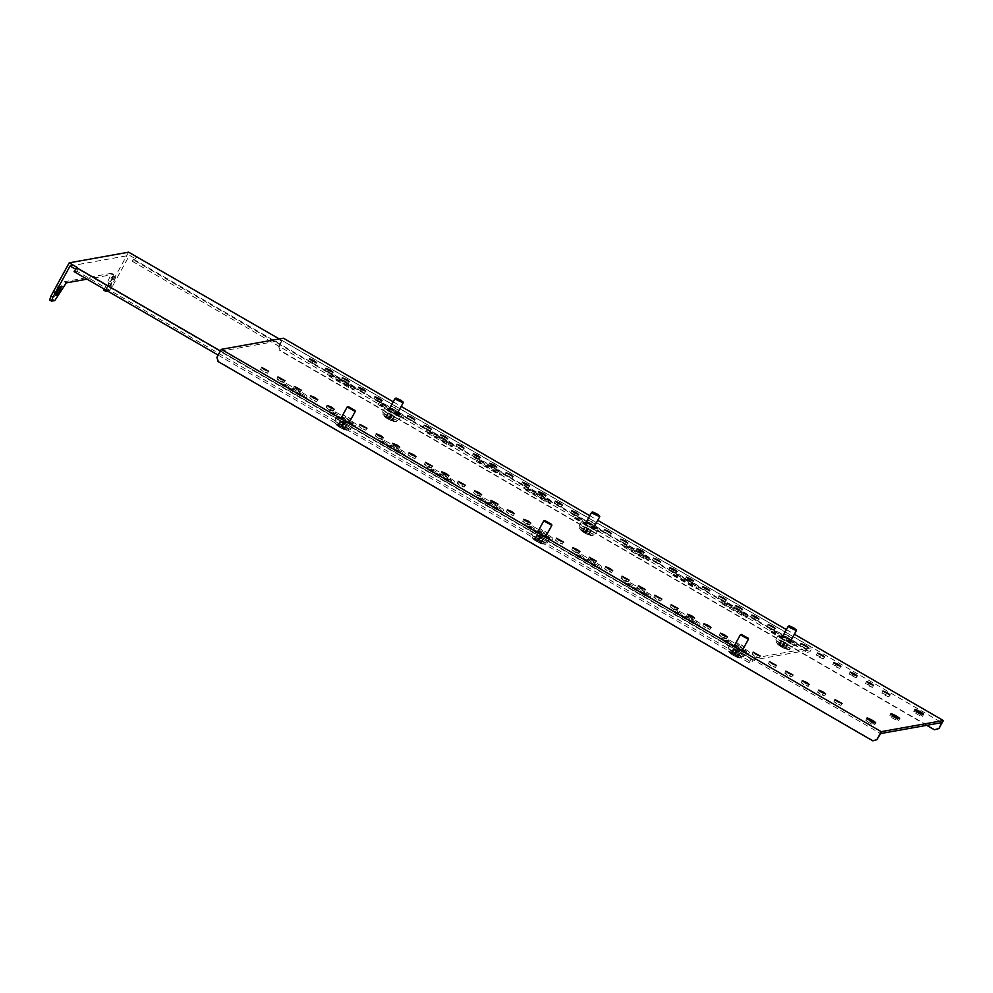 <?xml version="1.0" encoding="UTF-8"?>
<svg xmlns="http://www.w3.org/2000/svg" width="993" height="993" viewBox="0 0 993 993"><rect width="100%" height="100%" fill="white"/><g stroke="black" fill="none" stroke-linecap="round" stroke-linejoin="round"><path stroke-width="0.74" stroke-dasharray="4.96 3.72" d="M869.173 722.705A4.99 0.67 -151.2 0 1 865.834 720.111A4.99 0.67 -151.2 0 1 871.246 722.333A4.99 0.67 -151.2 0 1 874.572 724.927A4.99 0.67 -151.2 0 1 869.173 722.705M820.23 694.194L817.562 692.121L821.881 693.896L824.55 695.969L820.23 694.194M803.846 684.698L801.177 682.638L805.497 684.4L808.165 686.473L803.846 684.698M787.461 675.215L784.793 673.142L789.125 674.917L791.781 676.99L787.461 675.215M771.077 665.72L768.408 663.647L775.409 667.495L771.077 665.72M754.692 656.224L752.024 654.151L759.024 657.999L754.692 656.224M739.413 644.742L736.744 642.67L741.063 644.445L743.732 646.517L739.413 644.742M738.308 646.741L735.639 644.668L739.971 646.443L742.64 648.516L738.308 646.741M721.923 637.245L719.255 635.172L723.587 636.947L726.255 639.02L721.923 637.245M705.539 627.75L702.87 625.677L707.202 627.452L709.871 629.525L705.539 627.75M689.154 618.267L686.486 616.194L693.486 620.042L689.154 618.267M672.77 608.771L670.114 606.698L677.102 610.546L672.77 608.771M656.398 599.275L653.729 597.203L658.049 598.978L660.717 601.05L656.398 599.275M640.013 589.792L637.345 587.719L644.333 591.567L640.013 589.792M623.629 580.297L620.96 578.224L625.292 579.999L627.948 582.072L623.629 580.297M607.244 570.801L604.576 568.728L608.908 570.503L611.576 572.576L607.244 570.801M590.86 561.318L588.191 559.245L595.192 563.093L590.86 561.318M574.475 551.823L571.807 549.75L576.139 551.525L578.807 553.597L574.475 551.823M558.091 542.327L555.422 540.254L562.423 544.102L558.091 542.327M542.811 530.845L540.142 528.773L547.131 532.608L542.811 530.845M541.706 532.844L539.038 530.771L546.038 534.619L541.706 532.844M525.322 523.348L522.653 521.275L526.985 523.05L529.654 525.123L525.322 523.348M508.937 513.853L506.281 511.78L513.269 515.628L508.937 513.853M492.565 504.37L489.897 502.297L494.216 504.072L496.885 506.145L492.565 504.37M476.181 494.874L473.512 492.801L480.5 496.649L476.181 494.874M459.796 485.378L457.128 483.306L461.447 485.08L464.116 487.153L459.796 485.378M443.412 475.895L440.743 473.822L447.731 477.658L443.412 475.895M427.027 466.4L424.359 464.327L428.691 466.102L431.359 468.175L427.027 466.4M410.643 456.904L407.974 454.831L414.975 458.679L410.643 456.904M394.258 447.421L391.59 445.348L398.59 449.184L394.258 447.421M377.874 437.925L375.205 435.853L382.206 439.7L377.874 437.925M361.489 428.43L358.821 426.357L365.821 430.205L361.489 428.43M346.209 416.936L343.541 414.863L350.541 418.711L346.209 416.936M345.105 418.934L342.436 416.874L346.768 418.649L349.437 420.709L345.105 418.934M328.72 409.451L326.064 407.378L333.052 411.226L328.72 409.451M312.348 399.956L309.679 397.883L316.668 401.731L312.348 399.956M295.964 390.46L293.295 388.4L297.615 390.175L300.283 392.235L295.964 390.46M279.579 380.977L276.91 378.904L281.242 380.679L283.899 382.752L279.579 380.977M263.195 371.481L260.526 369.408L267.527 373.256L263.195 371.481M836.602 703.689L833.946 701.617L840.934 705.464L836.602 703.689M895.19 718.038A4.99 0.67 28.8 0 0 889.778 715.829A4.99 0.67 28.8 0 0 893.117 718.411A4.99 0.67 28.8 0 0 898.528 720.633A4.99 0.67 28.8 0 0 895.19 718.038M919.146 713.756A4.99 0.67 28.8 0 0 913.734 711.534A4.99 0.67 28.8 0 0 917.073 714.128A4.99 0.67 28.8 0 0 922.485 716.338A4.99 0.67 28.8 0 0 919.146 713.756M869.781 685.319L865.462 683.544L868.13 685.617L872.45 687.392L869.781 685.319M886.166 694.802L881.846 693.027L884.515 695.1L888.834 696.875L886.166 694.802M853.409 675.823L849.077 674.048L856.065 677.896L853.409 675.823M837.025 666.328L832.693 664.553L835.361 666.626L839.693 668.401L837.025 666.328M820.64 656.845L816.308 655.07L818.977 657.143L823.309 658.905L820.64 656.845M804.256 647.349L799.924 645.574L806.924 649.422L804.256 647.349M788.976 635.855L784.644 634.08L791.632 637.928L788.976 635.855M787.871 637.854L783.539 636.079L786.208 638.151L790.54 639.926L787.871 637.854M771.487 628.37L767.155 626.595L769.823 628.668L774.155 630.431L771.487 628.37M755.102 618.875L750.77 617.1L757.771 620.948L755.102 618.875M738.718 609.379L734.398 607.604L737.054 609.677L741.386 611.452L738.718 609.379M722.333 599.896L718.013 598.121L720.682 600.194L725.002 601.957L722.333 599.896M705.949 590.401L701.629 588.626L708.617 592.473L705.949 590.401M689.576 580.905L685.244 579.13L692.233 582.978L689.576 580.905M673.192 571.422L668.86 569.647L671.529 571.707L675.861 573.482L673.192 571.422M656.807 561.926L652.475 560.151L659.476 563.999L656.807 561.926M640.423 552.431L636.091 550.656L643.092 554.504L640.423 552.431M624.038 542.935L619.706 541.173L626.707 545.008L624.038 542.935M607.654 533.452L603.322 531.677L610.323 535.525L607.654 533.452M592.374 521.958L588.042 520.183L595.043 524.031L592.374 521.958M591.269 523.956L586.937 522.181L593.938 526.029L591.269 523.956M574.885 514.461L570.565 512.698L577.554 516.534L574.885 514.461M558.5 504.978L554.181 503.203L556.85 505.276L561.169 507.051L558.5 504.978M542.116 495.482L537.796 493.707L544.785 497.555L542.116 495.482M525.744 485.987L521.412 484.224L528.4 488.059L525.744 485.987M509.359 476.503L505.027 474.728L512.028 478.576L509.359 476.503M492.975 467.008L488.643 465.233L495.644 469.081L492.975 467.008M476.59 457.512L472.258 455.737L479.259 459.585L476.59 457.512M460.206 448.029L455.874 446.254L458.543 448.327L462.875 450.102L460.206 448.029M443.821 438.534L439.489 436.759L446.49 440.607L443.821 438.534M427.437 429.038L423.105 427.263L430.106 431.111L427.437 429.038M411.052 419.555L406.733 417.78L409.389 419.853L413.721 421.628L411.052 419.555M395.773 408.061L391.441 406.286L398.441 410.134L395.773 408.061M394.668 410.059L390.348 408.284L393.017 410.357L397.337 412.132L394.668 410.059M378.283 400.564L373.964 398.789L380.952 402.637L378.283 400.564M361.911 391.081L357.579 389.306L364.568 393.154L361.911 391.081M345.527 381.585L341.195 379.81L343.863 381.883L348.195 383.658L345.527 381.585M329.142 372.09L324.81 370.315L331.811 374.162L329.142 372.09M312.758 362.606L308.426 360.831L311.094 362.904L315.426 364.679L312.758 362.606M934.86 729.681L280.187 350.405L278.549 346.296L281.851 340.301L220.694 351.261L880.617 733.579M393.203 401.817L401.172 406.435M589.805 515.715L597.774 520.332M786.406 629.612L794.375 634.229M281.851 340.301L941.774 722.619M279.033 346.209L283.427 338.216M278.549 346.296L280.187 350.405M926.705 725.324L279.716 350.492M873.232 740.728L218.559 361.44L217.405 357.257L220.694 351.261M115.2 277.109A4.99 0.807 -59.9 0 1 115.312 277.134A4.99 0.807 -59.9 0 1 113.686 281.553A4.99 0.807 -59.9 0 1 110.434 285.773A4.99 0.807 -59.9 0 1 110.31 285.761A4.99 0.807 -59.9 0 1 111.936 281.342A4.99 0.807 -59.9 0 1 115.2 277.109M113.227 275.98A4.99 0.807 -59.9 0 1 113.351 275.992A4.99 0.807 -59.9 0 1 111.725 280.423A4.99 0.807 -59.9 0 1 108.46 284.643A4.99 0.807 -59.9 0 1 108.349 284.619A4.99 0.807 -59.9 0 1 109.975 280.2A4.99 0.807 -59.9 0 1 113.227 275.98M58.947 285.699A4.99 0.807 -59.9 0 1 59.059 285.723A4.99 0.807 -59.9 0 1 57.433 290.142A4.99 0.807 -59.9 0 1 54.181 294.362A4.99 0.807 -59.9 0 1 54.056 294.35A4.99 0.807 -59.9 0 1 55.682 289.919A4.99 0.807 -59.9 0 1 58.947 285.699M348.046 387.158L331.004 377.29A5.375 0.72 -151.2 0 1 327.417 374.498A5.375 0.72 -151.2 0 1 333.238 376.893L350.281 386.761A5.375 0.72 -151.2 0 1 353.868 389.554A5.375 0.72 -151.2 0 1 348.046 387.158L349.139 385.16L332.109 375.292A5.375 0.72 -151.2 0 1 328.509 372.499A5.375 0.72 -151.2 0 1 334.343 374.895L351.385 384.763A5.375 0.72 -151.2 0 1 354.973 387.555A5.375 0.72 -151.2 0 1 349.139 385.16M397.2 415.633L380.158 405.765A5.375 0.72 -151.2 0 1 376.57 402.972A5.375 0.72 -151.2 0 1 382.392 405.367L399.434 415.235A5.375 0.72 -151.2 0 1 403.021 418.028A5.375 0.72 -151.2 0 1 397.2 415.633L398.292 413.634L381.25 403.766A5.375 0.72 -151.2 0 1 377.663 400.973A5.375 0.72 -151.2 0 1 383.497 403.369L400.527 413.237A5.375 0.72 -151.2 0 1 404.126 416.03A5.375 0.72 -151.2 0 1 398.292 413.634M446.341 444.107L429.311 434.239A5.375 0.72 -151.2 0 1 425.712 431.446A5.375 0.72 -151.2 0 1 431.545 433.842L448.575 443.71A5.375 0.72 -151.2 0 1 452.175 446.502A5.375 0.72 -151.2 0 1 446.341 444.107L447.446 442.108L430.403 432.24A5.375 0.72 -151.2 0 1 426.816 429.448A5.375 0.72 -151.2 0 1 432.638 431.843L449.68 441.711A5.375 0.72 -151.2 0 1 453.267 444.504A5.375 0.72 -151.2 0 1 447.446 442.108M495.495 472.581L478.452 462.713A5.375 0.72 -151.2 0 1 474.865 459.92A5.375 0.72 -151.2 0 1 480.686 462.316L497.729 472.184A5.375 0.72 -151.2 0 1 501.316 474.977A5.375 0.72 -151.2 0 1 495.495 472.581L496.599 470.583L479.557 460.715A5.375 0.72 -151.2 0 1 475.97 457.922A5.375 0.72 -151.2 0 1 481.791 460.318L498.834 470.185A5.375 0.72 -151.2 0 1 502.421 472.978A5.375 0.72 -151.2 0 1 496.599 470.583M544.648 501.055L527.606 491.187A5.375 0.72 -151.2 0 1 524.019 488.395A5.375 0.72 -151.2 0 1 529.84 490.79L546.882 500.658A5.375 0.72 -151.2 0 1 550.47 503.451A5.375 0.72 -151.2 0 1 544.648 501.055L545.74 499.057L528.71 489.189A5.375 0.72 -151.2 0 1 525.111 486.396A5.375 0.72 -151.2 0 1 530.945 488.792L547.975 498.66A5.375 0.72 -151.2 0 1 551.574 501.453A5.375 0.72 -151.2 0 1 545.74 499.057M593.789 529.53L576.759 519.662A5.375 0.72 -151.2 0 1 573.16 516.869A5.375 0.72 -151.2 0 1 578.993 519.265L596.023 529.132A5.375 0.72 -151.2 0 1 599.623 531.925A5.375 0.72 -151.2 0 1 593.789 529.53L594.894 527.531L577.852 517.663A5.375 0.72 -151.2 0 1 574.264 514.87A5.375 0.72 -151.2 0 1 580.086 517.266L597.128 527.134A5.375 0.72 -151.2 0 1 600.715 529.927A5.375 0.72 -151.2 0 1 594.894 527.531M642.943 558.004L625.9 548.136A5.375 0.72 -151.2 0 1 622.313 545.343A5.375 0.72 -151.2 0 1 628.147 547.739L645.177 557.607A5.375 0.72 -151.2 0 1 648.777 560.4A5.375 0.72 -151.2 0 1 642.943 558.004L644.047 556.006L627.005 546.138A5.375 0.72 -151.2 0 1 623.418 543.345A5.375 0.72 -151.2 0 1 629.239 545.74L646.282 555.608A5.375 0.72 -151.2 0 1 649.869 558.401A5.375 0.72 -151.2 0 1 644.047 556.006M692.096 586.478L675.054 576.61A5.375 0.72 -151.2 0 1 671.467 573.817A5.375 0.72 -151.2 0 1 677.288 576.213L694.33 586.081A5.375 0.72 -151.2 0 1 697.918 588.874A5.375 0.72 -151.2 0 1 692.096 586.478L693.188 584.48L676.159 574.612A5.375 0.72 -151.2 0 1 672.559 571.819A5.375 0.72 -151.2 0 1 678.393 574.215L695.423 584.083A5.375 0.72 -151.2 0 1 699.022 586.875A5.375 0.72 -151.2 0 1 693.188 584.48M300.147 395.748L283.104 385.867A5.375 0.72 -151.2 0 1 279.517 383.087A5.375 0.72 -151.2 0 1 285.339 385.47L302.381 395.338A5.375 0.72 -151.2 0 1 305.968 398.131A5.375 0.72 -151.2 0 1 300.147 395.748L301.239 393.749L284.209 383.869A5.375 0.72 -151.2 0 1 280.609 381.089A5.375 0.72 -151.2 0 1 286.443 383.472L303.473 393.34A5.375 0.72 -151.2 0 1 307.073 396.133A5.375 0.72 -151.2 0 1 301.239 393.749M349.288 424.222L332.258 414.342A5.375 0.72 -151.2 0 1 328.658 411.561A5.375 0.72 -151.2 0 1 334.492 413.944L351.534 423.812A5.375 0.72 -151.2 0 1 355.122 426.605A5.375 0.72 -151.2 0 1 349.288 424.222L350.392 422.224L333.35 412.343A5.375 0.72 -151.2 0 1 329.763 409.563A5.375 0.72 -151.2 0 1 335.584 411.946L352.627 421.814A5.375 0.72 -151.2 0 1 356.214 424.607A5.375 0.72 -151.2 0 1 350.392 422.224M398.441 452.696L381.399 442.816A5.375 0.72 -151.2 0 1 377.812 440.036A5.375 0.72 -151.2 0 1 383.646 442.419L400.675 452.287A5.375 0.72 -151.2 0 1 404.275 455.079A5.375 0.72 -151.2 0 1 398.441 452.696L399.546 450.698L382.504 440.818A5.375 0.72 -151.2 0 1 378.916 438.037A5.375 0.72 -151.2 0 1 384.738 440.42L401.78 450.288A5.375 0.72 -151.2 0 1 405.367 453.081A5.375 0.72 -151.2 0 1 399.546 450.698M447.595 481.171L430.552 471.303A5.375 0.72 -151.2 0 1 426.965 468.51A5.375 0.72 -151.2 0 1 432.787 470.893L449.829 480.773A5.375 0.72 -151.2 0 1 453.416 483.554A5.375 0.72 -151.2 0 1 447.595 481.171L448.687 479.172L431.657 469.292A5.375 0.72 -151.2 0 1 428.057 466.511A5.375 0.72 -151.2 0 1 433.891 468.895L450.934 478.763A5.375 0.72 -151.2 0 1 454.521 481.555A5.375 0.72 -151.2 0 1 448.687 479.172M496.748 509.645L479.706 499.777A5.375 0.72 -151.2 0 1 476.119 496.984A5.375 0.72 -151.2 0 1 481.94 499.367L498.982 509.248A5.375 0.72 -151.2 0 1 502.57 512.028A5.375 0.72 -151.2 0 1 496.748 509.645L497.841 507.646L480.798 497.766A5.375 0.72 -151.2 0 1 477.211 494.986A5.375 0.72 -151.2 0 1 483.045 497.369L500.075 507.237A5.375 0.72 -151.2 0 1 503.674 510.03A5.375 0.72 -151.2 0 1 497.841 507.646M545.889 538.119L528.859 528.251A5.375 0.72 -151.2 0 1 525.26 525.458A5.375 0.72 -151.2 0 1 531.094 527.842L548.124 537.722A5.375 0.72 -151.2 0 1 551.723 540.502A5.375 0.72 -151.2 0 1 545.889 538.119L546.994 536.121L529.952 526.24A5.375 0.72 -151.2 0 1 526.364 523.46A5.375 0.72 -151.2 0 1 532.186 525.843L549.228 535.711A5.375 0.72 -151.2 0 1 552.816 538.504A5.375 0.72 -151.2 0 1 546.994 536.121M595.043 566.593L578 556.725A5.375 0.72 -151.2 0 1 574.413 553.933A5.375 0.72 -151.2 0 1 580.235 556.316L597.277 566.196A5.375 0.72 -151.2 0 1 600.864 568.977A5.375 0.72 -151.2 0 1 595.043 566.593L596.148 564.595L579.105 554.727A5.375 0.72 -151.2 0 1 575.518 551.934A5.375 0.72 -151.2 0 1 581.339 554.317L598.382 564.185A5.375 0.72 -151.2 0 1 601.969 566.978A5.375 0.72 -151.2 0 1 596.148 564.595M644.196 595.068L627.154 585.2A5.375 0.72 -151.2 0 1 623.567 582.407A5.375 0.72 -151.2 0 1 629.388 584.79L646.431 594.67A5.375 0.72 -151.2 0 1 650.018 597.451A5.375 0.72 -151.2 0 1 644.196 595.068L645.289 593.069L628.259 583.201A5.375 0.72 -151.2 0 1 624.659 580.409A5.375 0.72 -151.2 0 1 630.493 582.792L647.523 592.672A5.375 0.72 -151.2 0 1 651.123 595.452A5.375 0.72 -151.2 0 1 645.289 593.069M70.081 265.975L129.475 255.325L135.371 258.739L133.36 259.099L132.193 261.233L134.924 260.749L137.195 256.616M135.371 258.739L136.475 256.74M220.421 350.976L751.353 658.57L812.187 647.672L809.916 651.805L807.185 652.289L808.352 650.154L752.979 660.072L751.813 662.207L76.821 271.163L74.09 271.648M751.353 658.57L749.082 662.703L751.813 662.207M752.979 660.072L77.988 269.029L75.977 269.388L77.082 267.39M77.988 269.029L76.821 271.163M741.25 614.952L724.207 605.085A5.375 0.72 -151.2 0 1 720.62 602.292A5.375 0.72 -151.2 0 1 726.442 604.687L743.484 614.555A5.375 0.72 -151.2 0 1 747.071 617.348A5.375 0.72 -151.2 0 1 741.25 614.952L742.342 612.954L725.3 603.086A5.375 0.72 -151.2 0 1 721.712 600.293A5.375 0.72 -151.2 0 1 727.534 602.689L744.576 612.557A5.375 0.72 -151.2 0 1 748.163 615.35A5.375 0.72 -151.2 0 1 742.342 612.954M693.337 623.542L676.307 613.674A5.375 0.72 -151.2 0 1 672.708 610.881A5.375 0.72 -151.2 0 1 678.542 613.264L695.572 623.145A5.375 0.72 -151.2 0 1 699.171 625.925A5.375 0.72 -151.2 0 1 693.337 623.542L694.442 621.544L677.4 611.676A5.375 0.72 -151.2 0 1 673.813 608.883A5.375 0.72 -151.2 0 1 679.634 611.266L696.676 621.146A5.375 0.72 -151.2 0 1 700.264 623.927A5.375 0.72 -151.2 0 1 694.442 621.544M742.491 652.016L725.449 642.148A5.375 0.72 -151.2 0 1 721.861 639.355A5.375 0.72 -151.2 0 1 727.683 641.739L744.725 651.619A5.375 0.72 -151.2 0 1 748.312 654.399A5.375 0.72 -151.2 0 1 742.491 652.016L743.596 650.018L726.553 640.15A5.375 0.72 -151.2 0 1 722.966 637.357A5.375 0.72 -151.2 0 1 728.788 639.74L745.83 649.621A5.375 0.72 -151.2 0 1 749.417 652.401A5.375 0.72 -151.2 0 1 743.596 650.018M790.391 643.427L773.361 633.559A5.375 0.72 -151.2 0 1 769.761 630.778A5.375 0.72 -151.2 0 1 775.595 633.162L792.625 643.03A5.375 0.72 -151.2 0 1 796.225 645.822A5.375 0.72 -151.2 0 1 790.391 643.427L791.495 641.428L774.453 631.56A5.375 0.72 -151.2 0 1 770.866 628.768A5.375 0.72 -151.2 0 1 776.687 631.163L793.73 641.031A5.375 0.72 -151.2 0 1 797.317 643.824A5.375 0.72 -151.2 0 1 791.495 641.428M133.36 259.099L808.352 650.154M279.318 338.961L812.187 647.672M128.606 252.185L110.285 285.512L107.132 289.683L109.093 290.825L112.259 286.654L129.475 255.325M107.132 289.683L103.942 290.254M104.302 289.149L111.551 273.274L64.284 281.739L52.84 299.414L49.65 299.985M105.184 286.431L107.145 287.573L112.271 278.239L110.31 277.097M107.145 287.573L106.263 290.291M109.093 290.825L107.641 291.086M111.551 273.274L113.512 274.416L87.036 279.157M113.512 274.416L112.271 278.239M112.259 286.654L110.285 285.512M66.258 282.881L64.284 281.739M61.132 285.91L63.093 287.051M57.966 296.386L56.005 295.244M52.84 299.414L54.814 300.556M218.15 355.109L749.082 662.703M132.193 261.233L807.185 652.289M134.924 260.749L809.916 651.805M782.459 641.987A6.38 0.856 28.8 0 0 781.168 641.143L780.982 640.944A6.38 0.856 28.8 0 0 781.603 640.895A6.38 0.856 28.8 0 0 781.603 640.746L781.987 640.882A6.38 0.856 28.8 0 0 784.917 642.285L785.488 642.608A6.38 0.856 28.8 0 0 787.784 644.209L787.97 644.395A6.38 0.856 28.8 0 0 787.35 644.445A6.38 0.856 28.8 0 0 787.35 644.594L786.965 644.457A6.38 0.856 28.8 0 0 784.036 643.054L783.465 642.732A6.38 0.856 28.8 0 0 782.459 641.987M780.262 645.984A6.38 0.856 28.8 0 0 778.959 645.14L778.735 644.941A6.38 0.856 28.8 0 0 779.406 644.891A6.38 0.856 28.8 0 0 779.406 644.755L779.79 644.879A6.38 0.856 28.8 0 0 782.72 646.282L783.291 646.604A6.38 0.856 28.8 0 0 785.587 648.206L785.773 648.404A6.38 0.856 28.8 0 0 785.153 648.441A6.38 0.856 28.8 0 0 785.153 648.59L784.768 648.454A6.38 0.856 28.8 0 0 781.839 647.064L781.268 646.728A6.38 0.856 28.8 0 0 780.262 645.984M796.361 630.53L788.355 626.136M783.254 639.095L789.981 642.223L783.254 639.095M780.647 638.201A9.061 1.216 28.8 0 0 788.926 642.893A9.061 1.216 28.8 0 0 793.879 644.37A9.061 1.216 28.8 0 0 791.235 641.813A9.061 1.216 28.8 0 0 782.956 637.109A9.061 1.216 28.8 0 0 778.003 635.644A9.061 1.216 28.8 0 0 780.647 638.201M780.932 640.944L778.735 644.941L780.982 640.944M739.549 652.96A6.38 0.856 28.8 0 0 739.462 653.022A6.38 0.856 28.8 0 0 739.475 653.183L739.09 653.059A6.38 0.856 28.8 0 0 736.173 651.669L735.602 651.334A6.38 0.856 28.8 0 0 733.281 649.732L733.082 649.534A6.38 0.856 28.8 0 0 733.678 649.484A6.38 0.856 28.8 0 0 733.678 649.323L734.063 649.459A6.38 0.856 28.8 0 0 736.98 650.849L737.551 651.172A6.38 0.856 28.8 0 0 739.872 652.773L740.058 652.972A6.38 0.856 28.8 0 0 739.549 652.96M737.352 656.956A6.38 0.856 28.8 0 0 737.265 657.018A6.38 0.856 28.8 0 0 737.278 657.18L736.893 657.056A6.38 0.856 28.8 0 0 733.976 655.665L733.405 655.33A6.38 0.856 28.8 0 0 731.084 653.729L730.885 653.543A6.38 0.856 28.8 0 0 731.481 653.481A6.38 0.856 28.8 0 0 731.481 653.332L731.866 653.456A6.38 0.856 28.8 0 0 734.77 654.846L735.341 655.169A6.38 0.856 28.8 0 0 737.675 656.77L737.861 656.969A6.38 0.856 28.8 0 0 737.352 656.956M748.449 639.12L740.468 634.713M742.007 650.849L734.001 646.369L742.007 650.849M745.855 653.046A9.061 1.216 28.8 0 0 745.979 652.947A9.061 1.216 28.8 0 0 739.102 647.784A9.061 1.216 28.8 0 0 730.227 644.134A9.061 1.216 28.8 0 0 730.103 644.221A9.061 1.216 28.8 0 0 736.98 649.397A9.061 1.216 28.8 0 0 745.855 653.046M731.481 653.332L733.678 649.323L731.481 653.32M730.848 653.543L733.045 649.534M542.948 539.062A6.38 0.856 28.8 0 0 542.861 539.125A6.38 0.856 28.8 0 0 542.873 539.286L542.488 539.149A6.38 0.856 28.8 0 0 539.571 537.759L539 537.436A6.38 0.856 28.8 0 0 536.679 535.835L536.493 535.637A6.38 0.856 28.8 0 0 537.089 535.587A6.38 0.856 28.8 0 0 537.076 535.426L537.461 535.562A6.38 0.856 28.8 0 0 540.378 536.952L540.949 537.275A6.38 0.856 28.8 0 0 543.27 538.876L543.456 539.075A6.38 0.856 28.8 0 0 542.948 539.062M540.751 543.059A6.38 0.856 28.8 0 0 540.664 543.121A6.38 0.856 28.8 0 0 540.676 543.283L540.291 543.159A6.38 0.856 28.8 0 0 537.374 541.768L536.803 541.433A6.38 0.856 28.8 0 0 534.482 539.832L534.284 539.633A6.38 0.856 28.8 0 0 534.879 539.584A6.38 0.856 28.8 0 0 534.879 539.422L535.264 539.559A6.38 0.856 28.8 0 0 538.181 540.949L538.752 541.272A6.38 0.856 28.8 0 0 541.073 542.873L541.259 543.072A6.38 0.856 28.8 0 0 540.751 543.059M551.86 525.223L543.879 520.816M545.418 536.952L537.399 532.471L545.418 536.952M549.253 539.149A9.061 1.216 28.8 0 0 549.377 539.05A9.061 1.216 28.8 0 0 542.501 533.886A9.061 1.216 28.8 0 0 533.626 530.225A9.061 1.216 28.8 0 0 533.502 530.324A9.061 1.216 28.8 0 0 540.378 535.5A9.061 1.216 28.8 0 0 549.253 539.149M534.879 539.41L537.089 535.413L534.879 539.422M534.246 539.646L536.456 535.637L534.284 539.633M585.858 528.09A6.38 0.856 28.8 0 0 584.567 527.246L584.38 527.047A6.38 0.856 28.8 0 0 585.001 526.998A6.38 0.856 28.8 0 0 585.001 526.849L585.386 526.985A6.38 0.856 28.8 0 0 588.315 528.388L588.886 528.71A6.38 0.856 28.8 0 0 591.183 530.312L591.369 530.498A6.38 0.856 28.8 0 0 590.748 530.547A6.38 0.856 28.8 0 0 590.748 530.696L590.363 530.56A6.38 0.856 28.8 0 0 587.434 529.157L586.863 528.835A6.38 0.856 28.8 0 0 585.858 528.09M583.661 532.087A6.38 0.856 28.8 0 0 582.37 531.243L582.183 531.044A6.38 0.856 28.8 0 0 582.804 530.994A6.38 0.856 28.8 0 0 582.804 530.845L583.189 530.982A6.38 0.856 28.8 0 0 586.118 532.385L586.689 532.707A6.38 0.856 28.8 0 0 588.986 534.308L589.172 534.495A6.38 0.856 28.8 0 0 588.551 534.544A6.38 0.856 28.8 0 0 588.551 534.693L588.166 534.557A6.38 0.856 28.8 0 0 585.237 533.154L584.666 532.831A6.38 0.856 28.8 0 0 583.661 532.087M599.76 516.633L591.754 512.239M586.652 525.185L593.38 528.326L586.652 525.185M584.058 524.304A9.061 1.216 28.8 0 0 592.324 528.996A9.061 1.216 28.8 0 0 597.277 530.473A9.061 1.216 28.8 0 0 594.633 527.904A9.061 1.216 28.8 0 0 586.354 523.212A9.061 1.216 28.8 0 0 581.401 521.747A9.061 1.216 28.8 0 0 584.058 524.304M389.256 414.193A6.38 0.856 28.8 0 0 387.965 413.336L387.742 413.15A6.38 0.856 28.8 0 0 388.4 413.1A6.38 0.856 28.8 0 0 388.4 412.951L388.784 413.088A6.38 0.856 28.8 0 0 391.714 414.491L392.285 414.813A6.38 0.856 28.8 0 0 394.593 416.402L394.767 416.601A6.38 0.856 28.8 0 0 394.147 416.65A6.38 0.856 28.8 0 0 394.147 416.799L393.762 416.663A6.38 0.856 28.8 0 0 390.832 415.26L390.261 414.937A6.38 0.856 28.8 0 0 389.256 414.193M387.059 418.19A6.38 0.856 28.8 0 0 385.768 417.345L385.582 417.147A6.38 0.856 28.8 0 0 386.203 417.097A6.38 0.856 28.8 0 0 386.203 416.948L386.587 417.085A6.38 0.856 28.8 0 0 389.517 418.487L390.088 418.81A6.38 0.856 28.8 0 0 392.396 420.411L392.57 420.598A6.38 0.856 28.8 0 0 391.95 420.647A6.38 0.856 28.8 0 0 391.95 420.796L391.565 420.66A6.38 0.856 28.8 0 0 388.635 419.257L388.064 418.934A6.38 0.856 28.8 0 0 387.059 418.19M403.158 402.736L395.164 398.342M390.05 411.288L396.778 414.429L390.05 411.288M387.456 410.407A9.061 1.216 28.8 0 0 395.735 415.099A9.061 1.216 28.8 0 0 400.675 416.576A9.061 1.216 28.8 0 0 398.032 414.007A9.061 1.216 28.8 0 0 389.752 409.315A9.061 1.216 28.8 0 0 384.8 407.85A9.061 1.216 28.8 0 0 387.456 410.407M385.532 417.147L387.742 413.15L385.582 417.147M346.358 425.153A6.38 0.856 28.8 0 0 346.272 425.227A6.38 0.856 28.8 0 0 346.272 425.389L345.887 425.252A6.38 0.856 28.8 0 0 342.97 423.862L342.399 423.539A6.38 0.856 28.8 0 0 340.078 421.938L339.891 421.74A6.38 0.856 28.8 0 0 340.487 421.69A6.38 0.856 28.8 0 0 340.475 421.529L340.86 421.653A6.38 0.856 28.8 0 0 343.777 423.043L344.348 423.378A6.38 0.856 28.8 0 0 346.669 424.979L346.855 425.178A6.38 0.856 28.8 0 0 346.358 425.153M344.161 429.162A6.38 0.856 28.8 0 0 344.062 429.224A6.38 0.856 28.8 0 0 344.075 429.386L343.69 429.261A6.38 0.856 28.8 0 0 340.773 427.871L340.202 427.536A6.38 0.856 28.8 0 0 337.881 425.935L337.694 425.736A6.38 0.856 28.8 0 0 338.29 425.687A6.38 0.856 28.8 0 0 338.278 425.525L338.663 425.662A6.38 0.856 28.8 0 0 341.58 427.052L342.151 427.375A6.38 0.856 28.8 0 0 344.472 428.976L344.658 429.175A6.38 0.856 28.8 0 0 344.161 429.162M355.258 411.313L347.277 406.919M348.816 423.055L340.81 418.574L348.816 423.055M352.652 425.252A9.061 1.216 28.8 0 0 352.776 425.153A9.061 1.216 28.8 0 0 345.899 419.977A9.061 1.216 28.8 0 0 337.024 416.328A9.061 1.216 28.8 0 0 336.9 416.427A9.061 1.216 28.8 0 0 343.789 421.603A9.061 1.216 28.8 0 0 352.652 425.252M338.278 425.525L340.487 421.516L338.278 425.513M339.842 421.74L337.645 425.749M332.109 375.292L331.004 377.29M334.343 374.895L333.238 376.893M351.385 384.763L350.281 386.761M381.25 403.766L380.158 405.765M383.497 403.369L382.392 405.367M400.527 413.237L399.434 415.235M430.403 432.24L429.311 434.239M432.638 431.843L431.545 433.842M449.68 441.711L448.575 443.71M479.557 460.715L478.452 462.713M481.791 460.318L480.686 462.316M498.834 470.185L497.729 472.184M528.71 489.189L527.606 491.187M530.945 488.792L529.84 490.79M547.975 498.66L546.882 500.658M577.852 517.663L576.759 519.662M580.086 517.266L578.993 519.265M597.128 527.134L596.023 529.132M627.005 546.138L625.9 548.136M629.239 545.74L628.147 547.739M646.282 555.608L645.177 557.607M676.159 574.612L675.054 576.61M678.393 574.215L677.288 576.213M695.423 584.083L694.33 586.081M284.209 383.869L283.104 385.867M286.443 383.472L285.339 385.47M303.473 393.34L302.381 395.338M333.35 412.343L332.258 414.342M335.584 411.946L334.492 413.944M352.627 421.814L351.534 423.812M382.504 440.818L381.399 442.816M384.738 440.42L383.646 442.419M401.78 450.288L400.675 452.287M431.657 469.292L430.552 471.303M433.891 468.895L432.787 470.893M450.934 478.763L449.829 480.773M480.798 497.766L479.706 499.777M483.045 497.369L481.94 499.367M500.075 507.237L498.982 509.248M529.952 526.24L528.859 528.251M532.186 525.843L531.094 527.842M549.228 535.711L548.124 537.722M579.105 554.727L578 556.725M581.339 554.317L580.235 556.316M598.382 564.185L597.277 566.196M628.259 583.201L627.154 585.2M630.493 582.792L629.388 584.79M647.523 592.672L646.431 594.67M793.73 641.031L792.625 643.03M776.687 631.163L775.595 633.162M774.453 631.56L773.361 633.559M745.83 649.621L744.725 651.619M728.788 639.74L727.683 641.739M726.553 640.15L725.449 642.148M696.676 621.146L695.572 623.145M679.634 611.266L678.542 613.264M677.4 611.676L676.307 613.674M744.576 612.557L743.484 614.555M727.534 602.689L726.442 604.687M725.3 603.086L724.207 605.085M781.168 641.143L778.959 645.14M785.488 642.608L783.291 646.604M787.97 644.395L785.773 648.404M778.971 645.276A5.871 0.794 28.8 0 0 787.275 649.36A5.871 0.794 28.8 0 0 785.835 647.61A5.871 0.794 28.8 0 0 779.853 644.296A5.871 0.794 28.8 0 0 777.333 643.898A5.871 0.794 28.8 0 0 778.971 645.276M778.313 644.01A7.82 1.055 28.8 0 0 789.361 649.447A7.82 1.055 28.8 0 0 787.449 647.126A7.82 1.055 28.8 0 0 779.493 642.694A7.82 1.055 28.8 0 0 776.141 642.173A7.82 1.055 28.8 0 0 778.313 644.01M778.574 641.987A9.061 1.216 28.8 0 0 786.853 646.679A9.061 1.216 28.8 0 0 791.793 648.156A9.061 1.216 28.8 0 0 789.15 645.599A9.061 1.216 28.8 0 0 780.87 640.895A9.061 1.216 28.8 0 0 775.918 639.43A9.061 1.216 28.8 0 0 778.574 641.987M779.468 645.711A4.804 0.645 28.8 0 0 785.438 648.851A4.804 0.645 28.8 0 0 785.091 647.622A4.804 0.645 28.8 0 0 779.12 644.482A4.804 0.645 28.8 0 0 779.468 645.711M784.036 643.054L781.839 647.064M783.465 642.732L781.268 646.728M786.965 644.457L784.768 648.454M787.35 644.594L785.153 648.59L787.35 644.606M787.784 644.209L785.587 648.206M784.917 642.285L782.72 646.282M781.987 640.882L779.79 644.879M781.603 640.746L779.406 644.755L781.603 640.746M739.475 653.183L737.278 657.18L739.475 653.195M733.082 649.534L730.885 653.543M734.063 649.459L731.866 653.456M739.562 657.925A5.871 0.794 28.8 0 0 735.49 654.672A5.871 0.794 28.8 0 0 729.433 652.14A5.871 0.794 28.8 0 0 729.433 652.475A5.871 0.794 28.8 0 0 734.112 655.715A5.871 0.794 28.8 0 0 739.363 657.937A5.871 0.794 28.8 0 0 739.562 657.925M741.721 657.999A7.82 1.055 28.8 0 0 736.297 653.679A7.82 1.055 28.8 0 0 728.241 650.303A7.82 1.055 28.8 0 0 728.241 650.75A7.82 1.055 28.8 0 0 734.472 655.07A7.82 1.055 28.8 0 0 741.461 658.024A7.82 1.055 28.8 0 0 741.721 657.999M743.769 656.832A9.061 1.216 28.8 0 0 743.894 656.733A9.061 1.216 28.8 0 0 737.017 651.569A9.061 1.216 28.8 0 0 728.142 647.92A9.061 1.216 28.8 0 0 728.018 648.007A9.061 1.216 28.8 0 0 734.907 653.183A9.061 1.216 28.8 0 0 743.769 656.832M738.519 657.627A4.804 0.645 28.8 0 0 735.18 654.958A4.804 0.645 28.8 0 0 730.227 652.885A4.804 0.645 28.8 0 0 733.566 655.541A4.804 0.645 28.8 0 0 738.519 657.627M739.872 652.773L737.675 656.77M740.058 652.972L737.861 656.969M737.551 651.172L735.341 655.169M736.98 650.849L734.77 654.846M733.281 649.732L731.084 653.729M735.602 651.334L733.405 655.33M736.173 651.669L733.976 655.665M739.09 653.059L736.893 657.056M542.873 539.286L540.676 543.283L542.873 539.298M537.461 535.562L535.264 539.559M542.96 544.015A5.871 0.794 28.8 0 0 538.889 540.775A5.871 0.794 28.8 0 0 532.831 538.243A5.871 0.794 28.8 0 0 532.831 538.578A5.871 0.794 28.8 0 0 537.523 541.818A5.871 0.794 28.8 0 0 542.774 544.04A5.871 0.794 28.8 0 0 542.96 544.015M545.132 544.102A7.82 1.055 28.8 0 0 539.696 539.782A7.82 1.055 28.8 0 0 531.64 536.394A7.82 1.055 28.8 0 0 531.64 536.853A7.82 1.055 28.8 0 0 537.871 541.173A7.82 1.055 28.8 0 0 544.872 544.127A7.82 1.055 28.8 0 0 545.132 544.102M547.168 542.935A9.061 1.216 28.8 0 0 547.292 542.836A9.061 1.216 28.8 0 0 540.415 537.672A9.061 1.216 28.8 0 0 531.54 534.011A9.061 1.216 28.8 0 0 531.416 534.11A9.061 1.216 28.8 0 0 538.305 539.286A9.061 1.216 28.8 0 0 547.168 542.935M541.93 543.717A4.804 0.645 28.8 0 0 538.578 541.061A4.804 0.645 28.8 0 0 533.626 538.988A4.804 0.645 28.8 0 0 536.965 541.644A4.804 0.645 28.8 0 0 541.93 543.717M543.27 538.876L541.073 542.873M541.309 543.072L543.506 539.062L541.259 543.072M540.949 537.275L538.752 541.272M540.378 536.952L538.181 540.949M536.679 535.835L534.482 539.832M539 537.436L536.803 541.433M539.571 537.759L537.374 541.768M542.488 539.149L540.291 543.159M584.567 527.246L582.37 531.243M588.886 528.71L586.689 532.707M589.221 534.495L591.418 530.498L589.172 534.495M582.37 531.379A5.871 0.794 28.8 0 0 590.674 535.463A5.871 0.794 28.8 0 0 589.234 533.713A5.871 0.794 28.8 0 0 583.251 530.399A5.871 0.794 28.8 0 0 580.731 530.001A5.871 0.794 28.8 0 0 582.37 531.379M581.724 530.113A7.82 1.055 28.8 0 0 592.771 535.537A7.82 1.055 28.8 0 0 590.847 533.216A7.82 1.055 28.8 0 0 582.891 528.797A7.82 1.055 28.8 0 0 579.54 528.276A7.82 1.055 28.8 0 0 581.724 530.113M581.972 528.09A9.061 1.216 28.8 0 0 590.252 532.782A9.061 1.216 28.8 0 0 595.192 534.259A9.061 1.216 28.8 0 0 592.548 531.689A9.061 1.216 28.8 0 0 584.269 526.998A9.061 1.216 28.8 0 0 579.329 525.533A9.061 1.216 28.8 0 0 581.972 528.09M582.866 531.814A4.804 0.645 28.8 0 0 588.837 534.954A4.804 0.645 28.8 0 0 588.489 533.725A4.804 0.645 28.8 0 0 582.519 530.585A4.804 0.645 28.8 0 0 582.866 531.814M587.434 529.157L585.237 533.154M586.863 528.835L584.666 532.831M590.363 530.56L588.166 534.557M588.551 534.706L590.748 530.709L588.551 534.693M591.183 530.312L588.986 534.308M588.315 528.388L586.118 532.385M585.386 526.985L583.189 530.982M585.001 526.849L582.804 530.845L585.001 526.836M584.38 527.047L582.183 531.044M387.965 413.336L385.768 417.345M392.285 414.813L390.088 418.81M394.767 416.601L392.57 420.598M385.768 417.482A5.871 0.794 28.8 0 0 394.072 421.566A5.871 0.794 28.8 0 0 392.632 419.816A5.871 0.794 28.8 0 0 386.649 416.501A5.871 0.794 28.8 0 0 384.13 416.092A5.871 0.794 28.8 0 0 385.768 417.482M385.123 416.216A7.82 1.055 28.8 0 0 396.17 421.64A7.82 1.055 28.8 0 0 394.246 419.319A7.82 1.055 28.8 0 0 386.289 414.9A7.82 1.055 28.8 0 0 382.938 414.366A7.82 1.055 28.8 0 0 385.123 416.216M385.371 414.193A9.061 1.216 28.8 0 0 393.65 418.885A9.061 1.216 28.8 0 0 398.603 420.362A9.061 1.216 28.8 0 0 395.946 417.792A9.061 1.216 28.8 0 0 387.667 413.1A9.061 1.216 28.8 0 0 382.727 411.636A9.061 1.216 28.8 0 0 385.371 414.193M386.265 417.916A4.804 0.645 28.8 0 0 392.235 421.057A4.804 0.645 28.8 0 0 391.887 419.828A4.804 0.645 28.8 0 0 385.917 416.688A4.804 0.645 28.8 0 0 386.265 417.916M390.832 415.26L388.635 419.257M390.261 414.937L388.064 418.934M393.762 416.663L391.565 420.66M394.147 416.799L391.95 420.796L394.147 416.799M394.593 416.402L392.396 420.411M391.714 414.491L389.517 418.487M388.784 413.088L386.587 417.085M388.4 412.951L386.203 416.948L388.4 412.939M346.272 425.389L344.075 429.386L346.272 425.401M339.891 421.74L337.694 425.736M340.86 421.653L338.663 425.662M346.371 430.118A5.871 0.794 28.8 0 0 342.287 426.878A5.871 0.794 28.8 0 0 336.23 424.334A5.871 0.794 28.8 0 0 336.23 424.681A5.871 0.794 28.8 0 0 340.922 427.921A5.871 0.794 28.8 0 0 346.172 430.143A5.871 0.794 28.8 0 0 346.371 430.118M348.531 430.205A7.82 1.055 28.8 0 0 343.094 425.885A7.82 1.055 28.8 0 0 335.038 422.497A7.82 1.055 28.8 0 0 335.038 422.956A7.82 1.055 28.8 0 0 341.282 427.275A7.82 1.055 28.8 0 0 348.27 430.23A7.82 1.055 28.8 0 0 348.531 430.205M350.566 429.038A9.061 1.216 28.8 0 0 350.703 428.939A9.061 1.216 28.8 0 0 343.814 423.763A9.061 1.216 28.8 0 0 334.951 420.113A9.061 1.216 28.8 0 0 334.827 420.213A9.061 1.216 28.8 0 0 341.704 425.389A9.061 1.216 28.8 0 0 350.566 429.038M345.328 429.82A4.804 0.645 28.8 0 0 341.989 427.164A4.804 0.645 28.8 0 0 337.024 425.091A4.804 0.645 28.8 0 0 340.363 427.747A4.804 0.645 28.8 0 0 345.328 429.82M346.669 424.979L344.472 428.976M346.855 425.178L344.658 429.175M344.348 423.378L342.151 427.375M343.777 423.043L341.58 427.052M340.078 421.938L337.881 425.935M342.399 423.539L340.202 427.536M342.97 423.862L340.773 427.871M345.887 425.252L343.69 429.261M865.834 720.111L866.926 718.113M817.562 692.121L818.654 690.123M801.177 682.638L802.27 680.627M784.793 673.142L785.885 671.144M768.408 663.647L769.513 661.648M752.024 654.151L753.128 652.153M735.639 644.668L736.744 642.67M719.255 635.172L720.359 633.174M702.87 625.677L703.975 623.678M686.486 616.194L687.59 614.195M670.114 606.698L671.206 604.7M653.729 597.203L654.821 595.204M637.345 587.719L638.437 585.721M620.96 578.224L622.052 576.225M604.576 568.728L605.668 566.73M588.191 559.245L589.296 557.247M571.807 549.75L572.911 547.751M555.422 540.254L556.527 538.256M539.038 530.771L540.142 528.773M522.653 521.275L523.758 519.277M506.281 511.78L507.373 509.781M489.897 502.297L490.989 500.298M473.512 492.801L474.604 490.803M457.128 483.306L458.22 481.307M440.743 473.822L441.835 471.824M424.359 464.327L425.463 462.328M407.974 454.831L409.079 452.833M391.59 445.348L392.694 443.35M375.205 435.853L376.31 433.854M358.821 426.357L359.925 424.359M342.436 416.874L343.541 414.863M326.064 407.378L327.156 405.38M309.679 397.883L310.772 395.884M293.295 388.4L294.387 386.389M276.91 378.904L278.003 376.906M260.526 369.408L261.631 367.41M833.946 701.617L835.039 699.618M889.778 715.829L890.882 713.83M913.734 711.534L914.838 709.536M865.462 683.544L866.554 681.546M881.846 693.027L882.938 691.029M849.077 674.048L850.169 672.05M832.693 664.553L833.797 662.554M816.308 655.07L817.413 653.071M799.924 645.574L801.028 643.576M783.539 636.079L784.644 634.08M767.155 626.595L768.259 624.597M750.77 617.1L751.875 615.101M734.398 607.604L735.49 605.606M718.013 598.121L719.106 596.123M701.629 588.626L702.721 586.627M685.244 579.13L686.337 577.132M668.86 569.647L669.965 567.636M652.475 560.151L653.58 558.153M636.091 550.656L637.196 548.657M619.706 541.173L620.811 539.162M603.322 531.677L604.427 529.679M586.937 522.181L588.042 520.183M570.565 512.698L571.658 510.687M554.181 503.203L555.273 501.204M537.796 493.707L538.889 491.709M521.412 484.224L522.504 482.213M505.027 474.728L506.12 472.73M488.643 465.233L489.748 463.234M472.258 455.737L473.363 453.739M455.874 446.254L456.979 444.256M439.489 436.759L440.594 434.76M423.105 427.263L424.21 425.265M406.733 417.78L407.825 415.782M390.348 408.284L391.441 406.286M373.964 398.789L375.056 396.79M357.579 389.306L358.672 387.307M341.195 379.81L342.287 377.812M324.81 370.315L325.915 368.316M308.426 360.831L309.531 358.833M315.426 364.679L316.519 362.668M331.811 374.162L332.903 372.164M348.195 383.658L349.288 381.66M364.568 393.154L365.672 391.143M380.952 402.637L382.057 400.638M397.337 412.132L398.441 410.134M413.721 421.628L414.826 419.629M430.106 431.111L431.21 429.113M446.49 440.607L447.582 438.608M462.875 450.102L463.967 448.104M479.259 459.585L480.351 457.587M495.644 469.081L496.736 467.082M512.028 478.576L513.12 476.578M528.4 488.059L529.505 486.061M544.785 497.555L545.889 495.557M561.169 507.051L562.274 505.052M577.554 516.534L578.658 514.535M593.938 526.029L595.043 524.031M610.323 535.525L611.427 533.526M626.707 545.008L627.799 543.01M643.092 554.504L644.184 552.505M659.476 563.999L660.568 562.001M675.861 573.482L676.953 571.484M692.233 582.978L693.337 580.979M708.617 592.473L709.722 590.475M725.002 601.957L726.106 599.958M741.386 611.452L742.491 609.454M757.771 620.948L758.875 618.949M774.155 630.431L775.26 628.432M790.54 639.926L791.632 637.928M806.924 649.422L808.017 647.424M823.309 658.905L824.401 656.907M839.693 668.401L840.786 666.402M856.065 677.896L857.17 675.898M888.834 696.875L889.939 694.877M872.45 687.392L873.555 685.381M922.485 716.338L923.577 714.339M898.528 720.633L899.633 718.634M840.934 705.464L842.039 703.466M267.527 373.256L268.619 371.258M283.899 382.752L285.003 380.753M300.283 392.235L301.388 390.237M316.668 401.731L317.772 399.732M333.052 411.226L334.157 409.228M349.437 420.709L350.541 418.711M365.821 430.205L366.926 428.206M382.206 439.7L383.298 437.702M398.59 449.184L399.683 447.185M414.975 458.679L416.067 456.681M431.359 468.175L432.451 466.176M447.731 477.658L448.836 475.659M464.116 487.153L465.221 485.155M480.5 496.649L481.605 494.651M496.885 506.145L497.989 504.134M513.269 515.628L514.374 513.629M529.654 525.123L530.759 523.125M546.038 534.619L547.131 532.608M562.423 544.102L563.515 542.104M578.807 553.597L579.9 551.599M595.192 563.093L596.284 561.082M611.576 572.576L612.669 570.578M627.948 582.072L629.053 580.073M644.333 591.567L645.438 589.557M660.717 601.05L661.822 599.052M677.102 610.546L678.207 608.548M693.486 620.042L694.591 618.043M709.871 629.525L710.963 627.526M726.255 639.02L727.348 637.022M742.64 648.516L743.732 646.517M759.024 657.999L760.117 656.001M775.409 667.495L776.501 665.496M791.781 676.99L792.886 674.992M808.165 686.473L809.27 684.475M824.55 695.969L825.655 693.97M874.572 724.927L875.677 722.929M113.351 275.992L115.312 277.134M59.059 285.723L61.032 286.853M328.509 372.499L327.417 374.498M354.973 387.555L353.868 389.554M377.663 400.973L376.57 402.972M404.126 416.03L403.021 418.028M426.816 429.448L425.712 431.446M453.267 444.504L452.175 446.502M475.97 457.922L474.865 459.92M502.421 472.978L501.316 474.977M525.111 486.396L524.019 488.395M551.574 501.453L550.47 503.451M574.264 514.87L573.16 516.869M600.715 529.927L599.623 531.925M623.418 543.345L622.313 545.343M649.869 558.401L648.777 560.4M672.559 571.819L671.467 573.817M699.022 586.875L697.918 588.874M280.609 381.089L279.517 383.087M307.073 396.133L305.968 398.131M329.763 409.563L328.658 411.561M356.214 424.607L355.122 426.605M378.916 438.037L377.812 440.036M405.367 453.081L404.275 455.079M428.057 466.511L426.965 468.51M454.521 481.555L453.416 483.554M477.211 494.986L476.119 496.984M503.674 510.03L502.57 512.028M526.364 523.46L525.26 525.458M552.816 538.504L551.723 540.502M575.518 551.934L574.413 553.933M601.969 566.978L600.864 568.977M624.659 580.409L623.567 582.407M651.123 595.452L650.018 597.451M54.056 294.35L56.03 295.492M108.349 284.619L110.31 285.761M797.317 643.824L796.225 645.822M770.866 628.768L769.761 630.778M749.417 652.401L748.312 654.399M722.966 637.357L721.861 639.355M700.264 623.927L699.171 625.925M673.813 608.883L672.708 610.881M748.163 615.35L747.071 617.348M721.712 600.293L720.62 602.292M788.02 644.395L785.823 648.392M790.676 640.957L789.981 642.223M778.003 635.644L775.918 639.43L776.141 642.173L779.257 645.611L787.275 649.36L789.361 649.447L791.793 648.156L793.879 644.37M782.695 636.339L781.901 637.791M787.35 644.445L785.153 648.441M781.603 640.895L779.406 644.891M739.462 653.022L737.265 657.018M742.776 649.546L742.081 650.812M745.979 652.947L742.565 657.862L739.363 657.937L729.433 652.475L728.241 650.75L728.018 648.007L730.103 644.221M734.795 644.916L734.001 646.369M740.108 652.972L737.898 656.969M733.678 649.484L731.481 653.481M542.861 539.125L540.664 543.121M546.175 535.637L545.48 536.903M549.377 539.05L547.292 542.836L544.872 544.127L542.774 544.04L532.831 538.578L531.416 534.11L533.502 530.324M538.194 531.019L537.399 532.471M537.089 535.587L534.879 539.584M594.075 527.06L593.38 528.326M581.401 521.747L579.329 525.533L579.54 528.276L582.655 531.714L590.674 535.463L592.771 535.537L595.192 534.259L597.277 530.473M586.106 522.442L585.311 523.882M590.748 530.547L588.551 534.544M585.001 526.998L582.804 530.994M584.331 527.047L582.134 531.044M394.817 416.601L392.62 420.598M397.473 413.162L396.778 414.429M384.8 407.85L382.727 411.636L382.938 414.366L386.054 417.805L394.072 421.566L396.17 421.64L398.603 420.362L400.675 416.576M389.504 408.545L388.71 409.985M394.147 416.65L391.95 420.647M388.4 413.1L386.203 417.097M346.272 425.227L344.062 429.224M349.573 421.74L348.878 423.006M352.776 425.153L350.703 428.939L348.27 430.23L346.172 430.143L336.23 424.681L334.827 420.213L336.9 416.427M341.604 417.122L340.81 418.574M346.905 425.165L344.708 429.175M340.487 421.69L338.29 425.687"/><path stroke-width="1.49" d="M870.265 720.707A4.99 0.67 -151.2 0 1 866.926 718.113A4.99 0.67 -151.2 0 1 872.338 720.335A4.99 0.67 -151.2 0 1 875.677 722.929A4.99 0.67 -151.2 0 1 870.265 720.707M821.323 692.195L818.654 690.123L822.986 691.898L825.655 693.97L821.323 692.195M804.938 682.7L802.27 680.627L806.601 682.402L809.27 684.475L804.938 682.7M788.554 673.217L785.885 671.144L792.886 674.992L788.554 673.217M772.169 663.721L769.513 661.648L776.501 665.496L772.169 663.721M755.797 654.226L753.128 652.153L760.117 656.001L755.797 654.226M723.028 635.247L720.359 633.174L724.679 634.949L727.348 637.022L723.028 635.247M706.644 625.751L703.975 623.678L708.307 625.453L710.963 627.526L706.644 625.751M690.259 616.268L687.59 614.195L691.922 615.97L694.591 618.043L690.259 616.268M673.875 606.773L671.206 604.7L678.207 608.548L673.875 606.773M657.49 597.277L654.821 595.204L661.822 599.052L657.49 597.277M641.106 587.794L638.437 585.721L645.438 589.557L641.106 587.794M624.721 578.298L622.052 576.225L629.053 580.073L624.721 578.298M608.337 568.803L605.668 566.73L610 568.505L612.669 570.578L608.337 568.803M591.952 559.32L589.296 557.247L596.284 561.082L591.952 559.32M575.58 549.824L572.911 547.751L577.231 549.526L579.9 551.599L575.58 549.824M559.196 540.329L556.527 538.256L563.515 542.104L559.196 540.329M526.427 521.35L523.758 519.277L528.09 521.052L530.759 523.125L526.427 521.35M510.042 511.854L507.373 509.781L511.705 511.556L514.374 513.629L510.042 511.854M493.658 502.359L490.989 500.298L497.989 504.134L493.658 502.359M477.273 492.876L474.604 490.803L478.936 492.578L481.605 494.651L477.273 492.876M460.889 483.38L458.22 481.307L465.221 485.155L460.889 483.38M444.504 473.884L441.835 471.824L446.167 473.587L448.836 475.659L444.504 473.884M428.12 464.401L425.463 462.328L432.451 466.176L428.12 464.401M411.747 454.906L409.079 452.833L413.398 454.608L416.067 456.681L411.747 454.906M395.363 445.41L392.694 443.35L397.014 445.112L399.683 447.185L395.363 445.41M378.978 435.927L376.31 433.854L380.642 435.629L383.298 437.702L378.978 435.927M362.594 426.431L359.925 424.359L366.926 428.206L362.594 426.431M329.825 407.453L327.156 405.38L331.488 407.155L334.157 409.228L329.825 407.453M313.44 397.957L310.772 395.884L315.104 397.659L317.772 399.732L313.44 397.957M297.056 388.462L294.387 386.389L301.388 390.237L297.056 388.462M280.671 378.978L278.003 376.906L285.003 380.753L280.671 378.978M264.287 369.483L261.631 367.41L268.619 371.258L264.287 369.483M837.707 701.691L835.039 699.618L842.039 703.466L837.707 701.691M896.294 716.04A4.99 0.67 28.8 0 0 890.882 713.83A4.99 0.67 28.8 0 0 894.221 716.412A4.99 0.67 28.8 0 0 899.633 718.634A4.99 0.67 28.8 0 0 896.294 716.04M920.238 711.758A4.99 0.67 28.8 0 0 914.838 709.536A4.99 0.67 28.8 0 0 918.165 712.13A4.99 0.67 28.8 0 0 923.577 714.339A4.99 0.67 28.8 0 0 920.238 711.758M870.886 683.321L866.554 681.546L869.223 683.606L873.555 685.381L870.886 683.321M887.27 692.804L882.938 691.029L889.939 694.877L887.27 692.804M854.501 673.825L850.169 672.05L852.838 674.123L857.17 675.898L854.501 673.825M838.117 664.329L833.797 662.554L836.454 664.627L840.786 666.402L838.117 664.329M821.732 654.834L817.413 653.071L824.401 656.907L821.732 654.834M805.348 645.351L801.028 643.576L808.017 647.424L805.348 645.351M772.591 626.36L768.259 624.597L775.26 628.432L772.591 626.36M756.207 616.876L751.875 615.101L754.543 617.174L758.875 618.949L756.207 616.876M739.822 607.381L735.49 605.606L742.491 609.454L739.822 607.381M723.438 597.885L719.106 596.123L726.106 599.958L723.438 597.885M707.053 588.402L702.721 586.627L705.39 588.7L709.722 590.475L707.053 588.402M690.669 578.907L686.337 577.132L689.005 579.204L693.337 580.979L690.669 578.907M674.284 569.411L669.965 567.636L672.621 569.709L676.953 571.484L674.284 569.411M657.9 559.928L653.58 558.153L660.568 562.001L657.9 559.928M641.515 550.432L637.196 548.657L639.864 550.73L644.184 552.505L641.515 550.432M625.143 540.937L620.811 539.162L627.799 543.01L625.143 540.937M608.759 531.454L604.427 529.679L611.427 533.526L608.759 531.454M575.99 512.462L571.658 510.687L574.326 512.76L578.658 514.535L575.99 512.462M559.605 502.979L555.273 501.204L557.942 503.277L562.274 505.052L559.605 502.979M543.221 493.484L538.889 491.709L541.557 493.782L545.889 495.557L543.221 493.484M526.836 483.988L522.504 482.213L525.173 484.286L529.505 486.061L526.836 483.988M510.452 474.505L506.12 472.73L513.12 476.578L510.452 474.505M494.067 465.009L489.748 463.234L492.416 465.307L496.736 467.082L494.067 465.009M477.683 455.514L473.363 453.739L476.032 455.812L480.351 457.587L477.683 455.514M461.298 446.031L456.979 444.256L463.967 448.104L461.298 446.031M444.926 436.535L440.594 434.76L447.582 438.608L444.926 436.535M428.542 427.04L424.21 425.265L431.21 429.113L428.542 427.04M412.157 417.556L407.825 415.782L414.826 419.629L412.157 417.556M379.388 398.565L375.056 396.79L377.725 398.863L382.057 400.638L379.388 398.565M363.004 389.082L358.672 387.307L361.34 389.38L365.672 391.143L363.004 389.082M346.619 379.587L342.287 377.812L349.288 381.66L346.619 379.587M330.235 370.091L325.915 368.316L328.571 370.389L332.903 372.164L330.235 370.091M313.85 360.608L309.531 358.833L312.199 360.906L316.519 362.668L313.85 360.608M794.375 634.229L943.35 720.533L881.238 731.667L876.844 739.661L880.617 733.579L941.774 722.619L938.956 728.539L934.388 729.768L926.705 725.324M393.203 401.817L283.427 338.216L221.315 349.35L881.238 731.667M401.172 406.435L589.805 515.715M597.774 520.332L786.406 629.612M938.956 728.539L943.35 720.533M934.388 729.768L938.472 728.626M877.315 739.574L872.748 740.815L218.075 361.526L216.921 357.343L221.315 349.35M872.748 740.815L876.844 739.661M60.908 286.84A4.99 0.807 -59.9 0 1 61.032 286.853A4.99 0.807 -59.9 0 1 59.394 291.284A4.99 0.807 -59.9 0 1 56.142 295.504A4.99 0.807 -59.9 0 1 56.03 295.492A4.99 0.807 -59.9 0 1 57.656 291.061A4.99 0.807 -59.9 0 1 60.908 286.84M279.318 338.961L128.606 252.185L69.212 262.835L77.082 267.39L74.09 271.648L218.15 355.109M52.852 297.292L51.611 301.127L49.65 299.985L50.891 296.162L52.852 297.292L70.081 265.975L75.48 269.103M76.362 267.514L220.421 350.976M50.891 296.162L69.212 262.835M106.263 290.291L105.903 291.396L103.942 290.254L104.302 289.149M107.641 291.086L105.903 291.396M87.036 279.157L66.258 282.881L54.814 300.556L51.611 301.127M794.921 628.507L789.385 625.851L794.921 628.507M789.385 625.851L788.281 626.186L789.621 627.489L796.349 630.629L796.051 629.512M741.473 634.44L748.089 638.214L741.473 634.44M741.486 634.428L740.381 634.775L748.387 639.256L748.151 638.089M544.872 520.531L551.487 524.316L544.872 520.531M544.884 520.531L543.779 520.878L551.785 525.359L551.549 524.192M598.32 514.61L592.784 511.954L598.32 514.61M592.784 511.954L591.679 512.289L593.032 513.592L599.76 516.732L599.449 515.615M401.731 400.713L396.182 398.056L401.731 400.713M396.182 398.056L395.077 398.392L396.43 399.695L403.158 402.835L402.848 401.718M348.27 406.634L354.898 410.419L348.282 406.634L347.178 406.981L355.184 411.462L354.948 410.295M796.349 630.629L790.676 640.957M788.281 626.186L782.695 636.339M748.449 639.207L742.776 649.546M740.381 634.775L734.795 644.916M551.847 525.309L546.175 535.637M543.779 520.878L538.194 531.019M599.76 516.732L594.075 527.06M591.679 512.289L586.106 522.442M403.158 402.835L397.473 413.162M395.077 398.392L389.504 408.545M355.258 411.412L349.573 421.74M347.178 406.981L341.604 417.122"/></g></svg>
